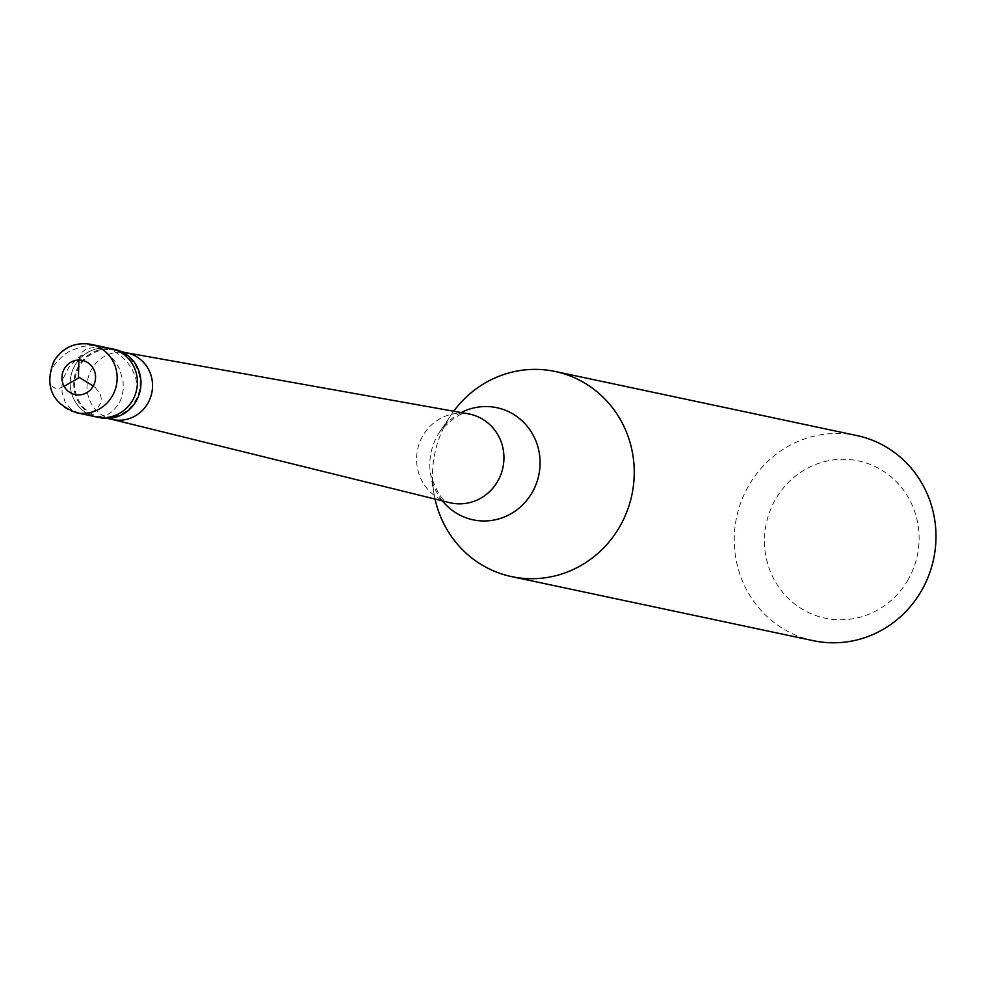 <?xml version="1.0" encoding="UTF-8"?>
<svg xmlns="http://www.w3.org/2000/svg" width="985" height="985" viewBox="0 0 985 985"><rect width="100%" height="100%" fill="white"/><g stroke="black" fill="none" stroke-linecap="round" stroke-linejoin="round"><path stroke-width="0.74" stroke-dasharray="4.92 3.69" d="M96.53 416.987A34.955 33.564 102 0 1 74.995 365.287A34.955 33.564 -78 0 1 111.059 348.616A34.955 33.564 -78 0 0 74.995 365.287A34.955 33.564 102 0 0 96.53 416.987M100.113 417.751A34.955 33.564 102 0 1 78.566 366.051A34.955 33.564 -78 0 1 114.629 349.379M114.445 350.229A34.081 32.727 -78 0 1 135.45 400.636A34.081 32.727 102 0 1 100.285 416.901A34.081 32.727 102 0 1 79.293 366.494A34.081 32.727 -78 0 1 114.445 350.229L121.746 351.78M435.05 499.05A104.853 100.692 102 0 1 434.126 494.396A104.853 100.692 102 0 1 446.981 421.506A104.853 100.692 -78 0 1 450.958 415.104A104.853 100.692 -78 0 1 453.703 411.225M813.339 640.693A104.853 100.692 102 0 1 748.723 485.593A104.853 100.692 -78 0 1 856.901 435.567M908.035 579.82A80.388 77.187 102 0 1 801.876 608.952A80.388 77.187 102 0 1 775.552 499.26A80.388 77.187 -78 0 1 881.71 470.14A80.388 77.187 -78 0 1 908.035 579.82M93.243 386.095L95.262 387.499M95.446 387.647L100.495 394.653L101.233 398.79L100.679 403.124L96.592 409.674L88.084 413.503L79.145 413.294L71.117 409.292L65.121 402.028L62.08 392.338L61.993 385.086L63.569 377.637L69.012 366.925L77.803 357.863L89.216 351.51M64.123 386.329L59.42 388.324L55.529 388.373L52.094 386.415L50.112 383.337L49.25 379.151L49.804 374.3L54.483 364.721L63.04 355.499L70.292 350.758L82.789 346.388L91.704 345.538L105.026 347.496L113.337 350.894L120.81 355.782L127.127 361.951L132.052 369.116L135.438 376.91L137.161 384.987M78.898 360.042L80.967 353.073L86.581 348.653L93.969 347.545L102.218 349.81L109.409 355.056L115.208 361.643L119.567 369.092L123.063 381.096L123.31 389.1L121.955 396.647L119.148 403.394L112.672 411.324L107.267 414.784L98.377 416.852L89.672 415.067L84.562 411.816M76.264 412.69A34.955 33.564 102 0 1 54.729 360.99A34.955 33.564 -78 0 1 90.78 344.307M112.684 419.536A34.081 32.727 102 0 1 111.699 419.302A34.081 32.727 102 0 1 91.691 369.129A34.081 32.727 -78 0 1 125.846 352.667L126.351 352.753M449.517 502.621A45.396 43.599 102 0 1 422.861 435.764A45.396 43.599 -78 0 1 468.367 413.848M442.413 500.873A57.315 55.037 102 0 1 430.704 474.881A57.315 55.037 102 0 1 437.734 435.038A57.315 55.037 -78 0 1 439.913 431.541L450.958 415.104M126.843 352.864A34.081 32.727 -78 0 0 125.846 352.667M461.177 412.555A57.315 55.037 -78 0 0 439.913 431.541C454.011 416.495 463.935 410.671 469.71 414.106M100.285 416.901L107.587 418.44M450.847 502.929C444.173 503.717 437.463 494.371 430.704 474.881L434.126 494.396"/><path stroke-width="1.48" d="M132.593 400.316A34.955 33.564 102 0 1 96.53 416.987L100.113 417.751A34.955 33.564 102 0 0 136.164 401.08A34.955 33.564 -78 0 0 114.629 349.379L111.059 348.616A34.955 33.564 -78 0 1 132.593 400.316A34.955 33.564 102 0 1 96.53 416.987L76.264 412.69A34.955 33.564 102 0 0 112.327 396.007A34.955 33.564 -78 0 0 90.78 344.307L111.059 348.616A34.955 33.564 -78 0 1 132.593 400.316M453.703 411.225A104.853 100.692 -78 0 1 555.158 371.48A104.853 100.692 -78 0 1 619.774 526.581A104.853 100.692 102 0 1 511.597 576.607A104.853 100.692 102 0 1 435.05 499.05M555.158 371.48L856.901 435.567A104.853 100.692 -78 0 1 921.517 590.668A104.853 100.692 102 0 1 813.339 640.693L511.597 576.607M78.935 377.181L93.243 386.095M78.911 377.797L64.123 386.329M78.418 377.489L78.898 360.042M93.156 386.243A17.471 16.782 102 0 1 70.083 392.572A17.471 16.782 102 0 1 64.357 368.735A17.471 16.782 -78 0 1 87.431 362.394A17.471 16.782 -78 0 1 93.156 386.243M121.746 351.78L126.843 352.864A34.081 32.727 -78 0 1 147.849 403.271A34.081 32.727 102 0 1 112.684 419.536L107.587 418.44M126.351 352.753L468.367 413.848A45.396 43.599 -78 0 1 469.71 414.106A45.396 43.599 -78 0 1 497.684 481.259A45.396 43.599 102 0 1 450.847 502.929A45.396 43.599 102 0 1 449.517 502.621L112.192 419.425M461.177 412.555A57.315 55.037 -78 0 1 525.781 424.597A57.315 55.037 -78 0 1 532.183 492.475A57.315 55.037 102 0 1 442.413 500.873M90.78 344.307C75.02 341.881 62.745 347.446 53.978 361.027C44.227 385.972 51.663 403.197 76.264 412.69"/></g></svg>
